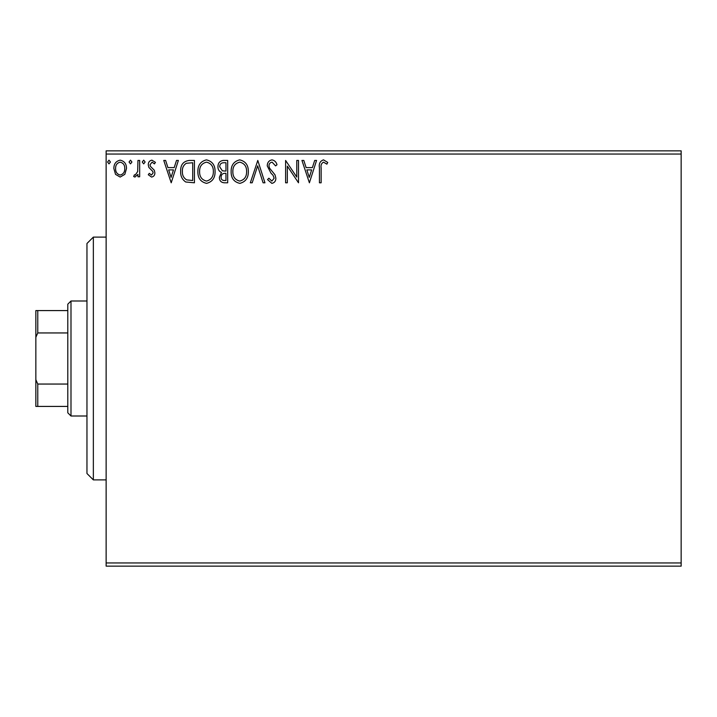 <?xml version="1.0" encoding="UTF-8"?>
<svg xmlns="http://www.w3.org/2000/svg" width="717" height="717" viewBox="0 0 717 717"><rect width="100%" height="100%" fill="white"/><g stroke="black" fill="none" stroke-linecap="round" stroke-linejoin="round"><path stroke-width="1.08" d="M124.812 174.356L120.169 177.063L115.545 174.374L113.869 168.567C113.824 163.924 115.93 161.128 120.169 160.151C124.426 161.119 126.533 163.924 126.488 168.567L124.812 174.356M139.672 160.438L139.672 176.776L137.951 176.776L137.951 174.374L134.957 177.063L133.649 176.507L134.473 174.769L135.244 175.056L137.682 171.542L137.951 160.438L139.672 160.438M151.592 177.063L148.276 174.742L149.279 173.335L151.484 175.056L153.151 172.86L152.739 171.381L148.84 167.402L148.276 164.874C148.258 162.239 149.468 160.671 151.905 160.151L155.437 162.365L154.46 163.879L152.094 162.159L149.996 164.785L150.4 166.344L154.316 170.261L154.872 172.779C154.908 175.172 153.814 176.606 151.592 177.063M189.234 160.438L194.432 160.438L194.432 182.799L185.721 181.993C182.091 179.474 180.406 175.925 180.666 171.336C180.415 164.883 183.265 161.253 189.234 160.438M227.683 160.438L227.683 182.799L224.529 182.799C221.114 182.629 219.402 180.783 219.375 177.26L221.472 172.501C219.097 171.363 217.914 169.463 217.941 166.783C217.959 163.091 219.725 160.975 223.22 160.438L227.683 160.438M257.788 160.438L264.958 182.799L263.085 182.799L257.645 165.833L252.205 182.799L250.332 182.799L257.788 160.438M296.775 160.438L298.496 160.438L298.496 182.799L287.32 166.12L287.32 182.799L285.599 182.799L285.599 160.438L296.775 177.072L296.775 160.438M321.144 167.921L321.144 182.799L319.432 182.799L319.432 167.697C318.742 163.637 320.105 161.029 323.519 159.864L327.741 162.445L326.871 164.166L323.537 162.159C321.422 163.261 320.624 165.188 321.144 167.921M106.134 154.047L106.134 150.857L681.15 150.857L681.15 154.047L106.134 154.047L106.134 562.953L681.15 562.953L681.15 566.143L106.134 566.143L106.134 562.953M681.15 154.047L681.15 562.953M309.394 182.799L301.938 160.438L303.811 160.438L306.114 167.608L312.388 167.608L314.691 160.438L316.564 160.438L309.394 182.799M271.976 159.864C274.575 160.393 276.251 162.015 276.995 164.749L275.597 165.887L272.102 162.159C270.049 162.526 269.009 163.79 268.974 165.95L269.538 168.145L274.969 174.751L275.848 178.157C275.884 181.051 274.548 182.79 271.86 183.373L267.54 179.591L268.884 178.21L271.877 181.078L274.127 178.246L273.087 175.36L270.972 173.129L267.253 165.914C267.28 162.562 268.857 160.545 271.976 159.864M248.333 171.524C248.458 177.897 245.626 181.849 239.837 183.373C233.921 181.993 231.017 178.076 231.125 171.632C231.017 165.242 233.876 161.316 239.702 159.864C245.537 161.271 248.405 165.152 248.333 171.524M215.073 171.524C215.199 177.897 212.366 181.849 206.577 183.373C200.661 181.993 197.758 178.076 197.874 171.632C197.758 165.242 200.617 161.316 206.442 159.864C212.277 161.271 215.154 165.152 215.073 171.524M171.211 182.799L163.754 160.438L165.627 160.438L167.921 167.608L174.204 167.608L176.507 160.438L178.381 160.438L171.211 182.799M145.121 162.015L143.687 163.879L142.253 162.015L143.687 160.151L145.121 162.015M131.928 162.015L130.503 163.879L129.069 162.015L130.503 160.151L131.928 162.015M110.427 162.015L108.993 163.879L107.568 162.015L108.993 160.151L110.427 162.015M306.849 169.902L309.251 177.404L311.653 169.902L306.849 169.902M232.846 171.632C232.765 176.749 235.068 179.895 239.756 181.078C244.434 179.842 246.711 176.66 246.612 171.533C246.693 166.443 244.407 163.315 239.756 162.159C235.042 163.315 232.738 166.469 232.846 171.632M224.188 180.505L225.963 180.505L225.963 173.335L225.093 173.335C222.512 173.317 221.186 174.616 221.096 177.216C221.096 179.322 222.127 180.415 224.188 180.505M225.102 171.049L225.963 171.049L225.963 162.732L224 162.732C221.266 162.687 219.814 164.041 219.662 166.783L222.36 170.78L225.102 171.049M199.595 171.632C199.505 176.749 201.809 179.895 206.505 181.078C211.174 179.842 213.46 176.66 213.352 171.533C213.433 166.443 211.148 163.315 206.505 162.159C201.782 163.315 199.478 166.469 199.595 171.632M192.712 180.505L192.712 162.732L186.259 163.297C183.462 165.161 182.172 167.841 182.387 171.345C182.172 175.1 183.579 177.95 186.635 179.877L192.712 180.505M168.656 169.902L171.067 177.404L173.469 169.902L168.656 169.902M115.589 168.549C115.518 172.017 117.05 174.186 120.178 175.056C123.315 174.195 124.839 172.026 124.767 168.549C124.839 165.089 123.315 162.965 120.178 162.159C117.041 162.956 115.509 165.089 115.589 168.549M93.353 479.897L86.963 473.507L86.963 243.493L93.353 237.103L93.353 479.897L106.134 479.897M70.992 416.003L67.792 412.804L67.792 304.196L70.992 300.997L70.992 416.003L86.963 416.003M70.992 300.997L86.963 300.997M67.792 406.422L35.85 406.422L35.85 310.578L37.768 310.578L37.768 332.948L35.85 337.322M35.85 379.678L37.768 384.052L37.768 406.422M67.792 384.052L37.768 384.052M67.792 332.948L37.768 332.948M67.792 310.578L37.768 310.578M93.353 237.103L106.134 237.103"/></g></svg>
